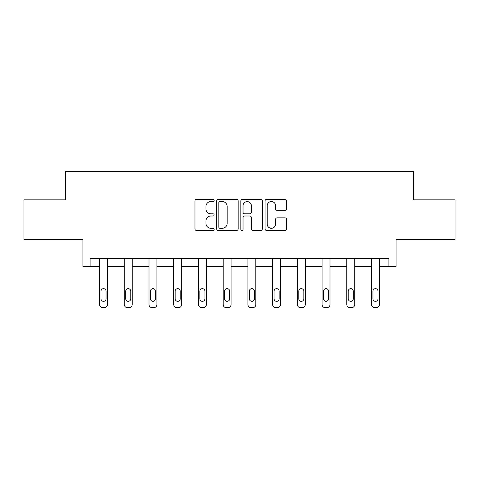 <?xml version="1.0" encoding="UTF-8"?>
<svg xmlns="http://www.w3.org/2000/svg" width="479" height="479" viewBox="0 0 479 479"><rect width="100%" height="100%" fill="white"/><g stroke="black" fill="none" stroke-linecap="round" stroke-linejoin="round"><path stroke-width="0.72" d="M214.143 200.45A1.09 1.09 0 0 0 213.053 199.36L196.522 199.36A1.557 1.557 0 0 0 194.965 200.917L194.965 228.92A1.557 1.557 0 0 0 196.522 230.477L213.053 230.477A1.09 1.09 0 0 0 214.143 229.387A1.09 1.09 0 0 0 213.053 228.297L210.916 228.297A4.976 4.976 0 0 1 205.934 223.316L205.934 220.987A4.976 4.976 0 0 1 210.916 216.005L213.053 216.005A1.09 1.09 0 0 0 214.143 214.915A1.09 1.09 0 0 0 213.053 213.832L210.916 213.832A4.976 4.976 0 0 1 205.934 208.85L205.934 206.515A4.976 4.976 0 0 1 210.916 201.539L213.053 201.539A1.09 1.09 0 0 0 214.143 200.45M23.95 199.863L23.95 239.482L82.909 239.482L82.909 266.426L99.548 266.426L99.548 304.5A3.167 3.167 0 0 0 102.722 307.668L104.308 307.668A3.167 3.167 0 0 0 107.476 304.5L107.476 266.426L124.277 266.426L124.277 304.5A3.167 3.167 0 0 0 127.444 307.668L129.031 307.668A3.167 3.167 0 0 0 132.198 304.5L132.198 266.426L148.999 266.426L148.999 304.5A3.167 3.167 0 0 0 152.172 307.668L153.753 307.668A3.167 3.167 0 0 0 156.926 304.5L156.926 266.426L173.727 266.426L173.727 304.5A3.167 3.167 0 0 0 176.895 307.668L178.481 307.668A3.167 3.167 0 0 0 181.649 304.5L181.649 266.426L198.45 266.426L198.45 304.5A3.167 3.167 0 0 0 201.623 307.668L203.204 307.668A3.167 3.167 0 0 0 206.377 304.5L206.377 266.426L223.178 266.426L223.178 304.5A3.167 3.167 0 0 0 226.345 307.668L227.932 307.668A3.167 3.167 0 0 0 231.1 304.5L231.1 266.426L247.9 266.426L247.9 304.5A3.167 3.167 0 0 0 251.068 307.668L252.655 307.668A3.167 3.167 0 0 0 255.822 304.5L255.822 266.426L272.623 266.426L272.623 304.5A3.167 3.167 0 0 0 275.796 307.668L277.377 307.668A3.167 3.167 0 0 0 280.55 304.5L280.55 266.426L297.351 266.426L297.351 304.5A3.167 3.167 0 0 0 300.519 307.668L302.105 307.668A3.167 3.167 0 0 0 305.273 304.5L305.273 266.426L322.074 266.426L322.074 304.5A3.167 3.167 0 0 0 325.247 307.668L326.828 307.668A3.167 3.167 0 0 0 330.001 304.5L330.001 266.426L346.802 266.426L346.802 304.5A3.167 3.167 0 0 0 349.969 307.668L351.556 307.668A3.167 3.167 0 0 0 354.723 304.5L354.723 266.426L371.524 266.426L371.524 304.5A3.167 3.167 0 0 0 374.692 307.668L376.278 307.668A3.167 3.167 0 0 0 379.452 304.5L379.452 266.426L396.091 266.426L396.091 239.482L455.05 239.482L455.05 199.863L413.605 199.863L413.605 171.332L65.395 171.332L65.395 199.863L23.95 199.863M284.963 210.329A1.557 1.557 0 0 0 286.52 208.772L286.52 200.917A1.557 1.557 0 0 0 284.963 199.36L266.605 199.36A1.557 1.557 0 0 0 265.055 200.917L265.055 228.92A1.557 1.557 0 0 0 266.605 230.477L284.963 230.477A1.557 1.557 0 0 0 286.52 228.92L286.52 219.43A1.557 1.557 0 0 0 284.963 217.873L277.107 217.873A1.557 1.557 0 0 0 275.551 219.43L275.551 224.136A4.161 4.161 0 0 1 271.389 228.297A4.161 4.161 0 0 1 267.228 224.136L267.228 205.701A4.161 4.161 0 0 1 271.389 201.539A4.161 4.161 0 0 1 275.551 205.701L275.551 208.772A1.557 1.557 0 0 0 277.107 210.329L284.963 210.329M388.882 266.426L388.882 258.504L90.118 258.504L90.118 266.426M238.141 200.917A1.557 1.557 0 0 0 236.584 199.36L218.226 199.36A1.557 1.557 0 0 0 216.67 200.917L216.67 228.92A1.557 1.557 0 0 0 218.226 230.477L236.584 230.477A1.557 1.557 0 0 0 238.141 228.92L238.141 200.917M242.416 199.36L260.774 199.36A1.557 1.557 0 0 1 262.33 200.917L262.33 228.92A1.557 1.557 0 0 1 260.774 230.477L252.918 230.477A1.557 1.557 0 0 1 251.361 228.92L251.361 217.562A1.557 1.557 0 0 0 249.804 216.005L244.595 216.005A1.557 1.557 0 0 0 243.039 217.562L243.039 229.387A1.09 1.09 0 0 1 241.949 230.477A1.09 1.09 0 0 1 240.859 229.387L240.859 200.917A1.557 1.557 0 0 1 242.416 199.36M219.939 201.539A1.09 1.09 0 0 0 218.849 202.629L218.849 227.208A1.09 1.09 0 0 0 219.939 228.297L222.19 228.297A4.976 4.976 0 0 0 227.172 223.316L227.172 206.515A4.976 4.976 0 0 0 222.19 201.539L219.939 201.539M251.361 205.778A4.161 4.161 0 0 0 247.2 201.617A4.161 4.161 0 0 0 243.039 205.778L243.039 212.275A1.557 1.557 0 0 0 244.595 213.832L249.804 213.832A1.557 1.557 0 0 0 251.361 212.275L251.361 205.778M100.979 298.794A2.539 2.539 0 0 0 103.512 301.327A2.539 2.539 0 0 0 106.051 298.794A2.539 2.539 0 0 1 103.512 301.327A2.539 2.539 0 0 1 100.979 298.794L100.979 291.184A2.539 2.539 0 0 1 103.512 288.651A2.539 2.539 0 0 1 106.051 291.184L106.051 298.794M107.476 258.504L107.476 304.5M99.548 258.504L99.548 304.5M102.722 307.668L104.308 307.668M125.702 298.794A2.539 2.539 0 0 0 128.24 301.327A2.539 2.539 0 0 0 130.773 298.794A2.539 2.539 0 0 1 128.24 301.327A2.539 2.539 0 0 1 125.702 298.794L125.702 291.184A2.539 2.539 0 0 1 128.24 288.651A2.539 2.539 0 0 1 130.773 291.184L130.773 298.794M150.43 298.794A2.539 2.539 0 0 0 152.963 301.327A2.539 2.539 0 0 0 155.501 298.794A2.539 2.539 0 0 1 152.963 301.327A2.539 2.539 0 0 1 150.43 298.794L150.43 291.184A2.539 2.539 0 0 1 152.963 288.651A2.539 2.539 0 0 1 155.501 291.184L155.501 298.794M132.198 258.504L132.198 304.5M124.277 258.504L124.277 304.5M127.444 307.668L129.031 307.668M156.926 258.504L156.926 304.5M148.999 258.504L148.999 304.5M152.172 307.668L153.753 307.668M175.152 298.794A2.539 2.539 0 0 0 177.685 301.327A2.539 2.539 0 0 0 180.224 298.794A2.539 2.539 0 0 1 177.685 301.327A2.539 2.539 0 0 1 175.152 298.794L175.152 291.184A2.539 2.539 0 0 1 177.685 288.651A2.539 2.539 0 0 1 180.224 291.184L180.224 298.794M181.649 258.504L181.649 304.5M173.727 258.504L173.727 304.5M176.895 307.668L178.481 307.668M199.875 298.794A2.539 2.539 0 0 0 202.413 301.327A2.539 2.539 0 0 0 204.946 298.794A2.539 2.539 0 0 1 202.413 301.327A2.539 2.539 0 0 1 199.875 298.794L199.875 291.184A2.539 2.539 0 0 1 202.413 288.651A2.539 2.539 0 0 1 204.946 291.184L204.946 298.794M206.377 258.504L206.377 304.5M198.45 258.504L198.45 304.5M201.623 307.668L203.204 307.668M224.603 298.794A2.539 2.539 0 0 0 227.136 301.327A2.539 2.539 0 0 0 229.675 298.794A2.539 2.539 0 0 1 227.136 301.327A2.539 2.539 0 0 1 224.603 298.794L224.603 291.184A2.539 2.539 0 0 1 227.136 288.651A2.539 2.539 0 0 1 229.675 291.184L229.675 298.794M231.1 258.504L231.1 304.5M223.178 258.504L223.178 304.5M226.345 307.668L227.932 307.668M249.325 298.794A2.539 2.539 0 0 0 251.864 301.327A2.539 2.539 0 0 0 254.397 298.794A2.539 2.539 0 0 1 251.864 301.327A2.539 2.539 0 0 1 249.325 298.794L249.325 291.184A2.539 2.539 0 0 1 251.864 288.651A2.539 2.539 0 0 1 254.397 291.184L254.397 298.794M255.822 258.504L255.822 304.5M247.9 258.504L247.9 304.5M251.068 307.668L252.655 307.668M274.054 298.794A2.539 2.539 0 0 0 276.587 301.327A2.539 2.539 0 0 0 279.125 298.794A2.539 2.539 0 0 1 276.587 301.327A2.539 2.539 0 0 1 274.054 298.794L274.054 291.184A2.539 2.539 0 0 1 276.587 288.651A2.539 2.539 0 0 1 279.125 291.184L279.125 298.794M280.55 258.504L280.55 304.5M272.623 258.504L272.623 304.5M275.796 307.668L277.377 307.668M298.776 298.794A2.539 2.539 0 0 0 301.315 301.327A2.539 2.539 0 0 0 303.848 298.794A2.539 2.539 0 0 1 301.315 301.327A2.539 2.539 0 0 1 298.776 298.794L298.776 291.184A2.539 2.539 0 0 1 301.315 288.651A2.539 2.539 0 0 1 303.848 291.184L303.848 298.794M305.273 258.504L305.273 304.5M297.351 258.504L297.351 304.5M300.519 307.668L302.105 307.668M323.499 298.794A2.539 2.539 0 0 0 326.037 301.327A2.539 2.539 0 0 0 328.57 298.794A2.539 2.539 0 0 1 326.037 301.327A2.539 2.539 0 0 1 323.499 298.794L323.499 291.184A2.539 2.539 0 0 1 326.037 288.651A2.539 2.539 0 0 1 328.57 291.184L328.57 298.794M330.001 258.504L330.001 304.5M322.074 258.504L322.074 304.5M325.247 307.668L326.828 307.668M348.227 298.794A2.539 2.539 0 0 0 350.76 301.327A2.539 2.539 0 0 0 353.298 298.794A2.539 2.539 0 0 1 350.76 301.327A2.539 2.539 0 0 1 348.227 298.794L348.227 291.184A2.539 2.539 0 0 1 350.76 288.651A2.539 2.539 0 0 1 353.298 291.184L353.298 298.794M354.723 258.504L354.723 304.5M346.802 258.504L346.802 304.5M349.969 307.668L351.556 307.668M372.949 298.794A2.539 2.539 0 0 0 375.488 301.327A2.539 2.539 0 0 0 378.021 298.794A2.539 2.539 0 0 1 375.488 301.327A2.539 2.539 0 0 1 372.949 298.794L372.949 291.184A2.539 2.539 0 0 1 375.488 288.651A2.539 2.539 0 0 1 378.021 291.184L378.021 298.794M379.452 258.504L379.452 304.5M371.524 258.504L371.524 304.5M374.692 307.668L376.278 307.668"/></g></svg>

